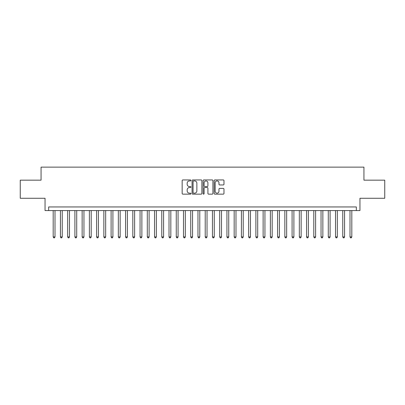 <?xml version="1.0" encoding="UTF-8"?>
<svg xmlns="http://www.w3.org/2000/svg" width="405" height="405" viewBox="0 0 405 405"><rect width="100%" height="100%" fill="white"/><g stroke="black" fill="none" stroke-linecap="round" stroke-linejoin="round"><path stroke-width="0.61" d="M190.917 180.438A0.496 0.496 0 0 0 190.421 179.936L182.868 179.936A0.709 0.709 0 0 0 182.159 180.65L182.159 193.438A0.709 0.709 0 0 0 182.868 194.152L190.421 194.152A0.496 0.496 0 0 0 190.917 193.651A0.496 0.496 0 0 0 190.421 193.155L189.444 193.155A2.273 2.273 0 0 1 187.171 190.882L187.171 189.813A2.273 2.273 0 0 1 189.444 187.54L190.421 187.54A0.496 0.496 0 0 0 190.917 187.044A0.496 0.496 0 0 0 190.421 186.548L189.444 186.548A2.273 2.273 0 0 1 187.171 184.275L187.171 183.207A2.273 2.273 0 0 1 189.444 180.934L190.421 180.934A0.496 0.496 0 0 0 190.917 180.438M223.266 184.948A0.709 0.709 0 0 0 223.975 184.24L223.975 180.65A0.709 0.709 0 0 0 223.266 179.936L214.883 179.936A0.709 0.709 0 0 0 214.169 180.65L214.169 193.438A0.709 0.709 0 0 0 214.883 194.152L223.266 194.152A0.709 0.709 0 0 0 223.975 193.438L223.975 189.105A0.709 0.709 0 0 0 223.266 188.396L219.677 188.396A0.709 0.709 0 0 0 218.968 189.105L218.968 191.256A1.898 1.898 0 0 1 217.065 193.155A1.898 1.898 0 0 1 215.166 191.256L215.166 182.832A1.898 1.898 0 0 1 217.065 180.934A1.898 1.898 0 0 1 218.968 182.832L218.968 184.24A0.709 0.709 0 0 0 219.677 184.948L223.266 184.948M356.334 210.57L359.954 210.57L359.954 198.263L384.75 198.263L384.75 180.164L363.938 180.164L363.938 167.133L41.062 167.133L41.062 180.164L20.25 180.164L20.25 198.263L45.046 198.263L45.046 210.57L356.334 210.57L356.334 206.95L48.666 206.95L48.666 210.57M201.877 180.65A0.709 0.709 0 0 0 201.169 179.936L192.785 179.936A0.709 0.709 0 0 0 192.071 180.65L192.071 193.438A0.709 0.709 0 0 0 192.785 194.152L201.169 194.152A0.709 0.709 0 0 0 201.877 193.438L201.877 180.65M203.831 179.936L212.215 179.936A0.709 0.709 0 0 1 212.929 180.65L212.929 193.438A0.709 0.709 0 0 1 212.215 194.152L208.631 194.152A0.709 0.709 0 0 1 207.917 193.438L207.917 188.254A0.709 0.709 0 0 0 207.208 187.54L204.829 187.54A0.709 0.709 0 0 0 204.115 188.254L204.115 193.651A0.496 0.496 0 0 1 203.619 194.152A0.496 0.496 0 0 1 203.123 193.651L203.123 180.65A0.709 0.709 0 0 1 203.831 179.936M193.565 180.934A0.496 0.496 0 0 0 193.069 181.43L193.069 192.659A0.496 0.496 0 0 0 193.565 193.155L194.592 193.155A2.273 2.273 0 0 0 196.87 190.882L196.87 183.207A2.273 2.273 0 0 0 194.592 180.934L193.565 180.934M207.917 182.868A1.898 1.898 0 0 0 206.018 180.969A1.898 1.898 0 0 0 204.115 182.868L204.115 185.834A0.709 0.709 0 0 0 204.829 186.548L207.208 186.548A0.709 0.709 0 0 0 207.917 185.834L207.917 182.868M53.187 210.57L53.187 236.925L54.999 236.925L54.999 210.57M54.999 236.925L54.457 237.867L53.733 237.867L53.187 236.925M60.426 210.57L60.426 236.925L62.238 236.925L62.238 210.57M62.238 236.925L61.697 237.867L60.973 237.867L60.426 236.925M67.665 210.57L67.665 236.925L69.478 236.925L69.478 210.57M69.478 236.925L68.936 237.867L68.212 237.867L67.665 236.925M74.905 210.57L74.905 236.925L76.717 236.925L76.717 210.57M76.717 236.925L76.175 237.867L75.451 237.867L74.905 236.925M82.144 210.57L82.144 236.925L83.956 236.925L83.956 210.57M83.956 236.925L83.415 237.867L82.691 237.867L82.144 236.925M89.383 210.57L89.383 236.925L91.196 236.925L91.196 210.57M91.196 236.925L90.654 237.867L89.93 237.867L89.383 236.925M96.623 210.57L96.623 236.925L98.435 236.925L98.435 210.57M98.435 236.925L97.894 237.867L97.17 237.867L96.623 236.925M103.862 210.57L103.862 236.925L105.675 236.925L105.675 210.57M105.675 236.925L105.133 237.867L104.409 237.867L103.862 236.925M111.102 210.57L111.102 236.925L112.914 236.925L112.914 210.57M112.914 236.925L112.372 237.867L111.648 237.867L111.102 236.925M118.341 210.57L118.341 236.925L120.153 236.925L120.153 210.57M120.153 236.925L119.612 237.867L118.888 237.867L118.341 236.925M125.58 210.57L125.58 236.925L127.393 236.925L127.393 210.57M127.393 236.925L126.851 237.867L126.127 237.867L125.58 236.925M132.82 210.57L132.82 236.925L134.632 236.925L134.632 210.57M134.632 236.925L134.09 237.867L133.367 237.867L132.82 236.925M140.059 210.57L140.059 236.925L141.871 236.925L141.871 210.57M141.871 236.925L141.33 237.867L140.606 237.867L140.059 236.925M147.298 210.57L147.298 236.925L149.111 236.925L149.111 210.57M149.111 236.925L148.569 237.867L147.845 237.867L147.298 236.925M154.538 210.57L154.538 236.925L156.35 236.925L156.35 210.57M156.35 236.925L155.809 237.867L155.085 237.867L154.538 236.925M161.777 210.57L161.777 236.925L163.59 236.925L163.59 210.57M163.59 236.925L163.048 237.867L162.324 237.867L161.777 236.925M169.017 210.57L169.017 236.925L170.829 236.925L170.829 210.57M170.829 236.925L170.287 237.867L169.563 237.867L169.017 236.925M176.256 210.57L176.256 236.925L178.068 236.925L178.068 210.57M178.068 236.925L177.527 237.867L176.803 237.867L176.256 236.925M183.495 210.57L183.495 236.925L185.308 236.925L185.308 210.57M185.308 236.925L184.766 237.867L184.042 237.867L183.495 236.925M190.735 210.57L190.735 236.925L192.547 236.925L192.547 210.57M192.547 236.925L192.005 237.867L191.281 237.867L190.735 236.925M197.974 210.57L197.974 236.925L199.786 236.925L199.786 210.57M199.786 236.925L199.245 237.867L198.521 237.867L197.974 236.925M205.214 210.57L205.214 236.925L207.026 236.925L207.026 210.57M207.026 236.925L206.479 237.867L205.755 237.867L205.214 236.925M212.453 210.57L212.453 236.925L214.265 236.925L214.265 210.57M214.265 236.925L213.719 237.867L212.995 237.867L212.453 236.925M219.692 210.57L219.692 236.925L221.505 236.925L221.505 210.57M221.505 236.925L220.958 237.867L220.234 237.867L219.692 236.925M226.932 210.57L226.932 236.925L228.744 236.925L228.744 210.57M228.744 236.925L228.197 237.867L227.473 237.867L226.932 236.925M234.171 210.57L234.171 236.925L235.983 236.925L235.983 210.57M235.983 236.925L235.437 237.867L234.713 237.867L234.171 236.925M241.41 210.57L241.41 236.925L243.223 236.925L243.223 210.57M243.223 236.925L242.676 237.867L241.952 237.867L241.41 236.925M248.65 210.57L248.65 236.925L250.462 236.925L250.462 210.57M250.462 236.925L249.915 237.867L249.191 237.867L248.65 236.925M255.889 210.57L255.889 236.925L257.702 236.925L257.702 210.57M257.702 236.925L257.155 237.867L256.431 237.867L255.889 236.925M263.128 210.57L263.128 236.925L264.941 236.925L264.941 210.57M264.941 236.925L264.394 237.867L263.67 237.867L263.128 236.925M270.368 210.57L270.368 236.925L272.18 236.925L272.18 210.57M272.18 236.925L271.633 237.867L270.91 237.867L270.368 236.925M277.607 210.57L277.607 236.925L279.42 236.925L279.42 210.57M279.42 236.925L278.873 237.867L278.149 237.867L277.607 236.925M284.847 210.57L284.847 236.925L286.659 236.925L286.659 210.57M286.659 236.925L286.112 237.867L285.388 237.867L284.847 236.925M292.086 210.57L292.086 236.925L293.898 236.925L293.898 210.57M293.898 236.925L293.352 237.867L292.628 237.867L292.086 236.925M299.325 210.57L299.325 236.925L301.138 236.925L301.138 210.57M301.138 236.925L300.591 237.867L299.867 237.867L299.325 236.925M306.565 210.57L306.565 236.925L308.377 236.925L308.377 210.57M308.377 236.925L307.83 237.867L307.106 237.867L306.565 236.925M313.804 210.57L313.804 236.925L315.617 236.925L315.617 210.57M315.617 236.925L315.07 237.867L314.346 237.867L313.804 236.925M321.043 210.57L321.043 236.925L322.856 236.925L322.856 210.57M322.856 236.925L322.309 237.867L321.585 237.867L321.043 236.925M328.283 210.57L328.283 236.925L330.095 236.925L330.095 210.57M330.095 236.925L329.548 237.867L328.825 237.867L328.283 236.925M335.522 210.57L335.522 236.925L337.335 236.925L337.335 210.57M337.335 236.925L336.788 237.867L336.064 237.867L335.522 236.925M342.762 210.57L342.762 236.925L344.574 236.925L344.574 210.57M344.574 236.925L344.027 237.867L343.303 237.867L342.762 236.925M350.001 210.57L350.001 236.925L351.813 236.925L351.813 210.57M351.813 236.925L351.267 237.867L350.543 237.867L350.001 236.925"/></g></svg>
